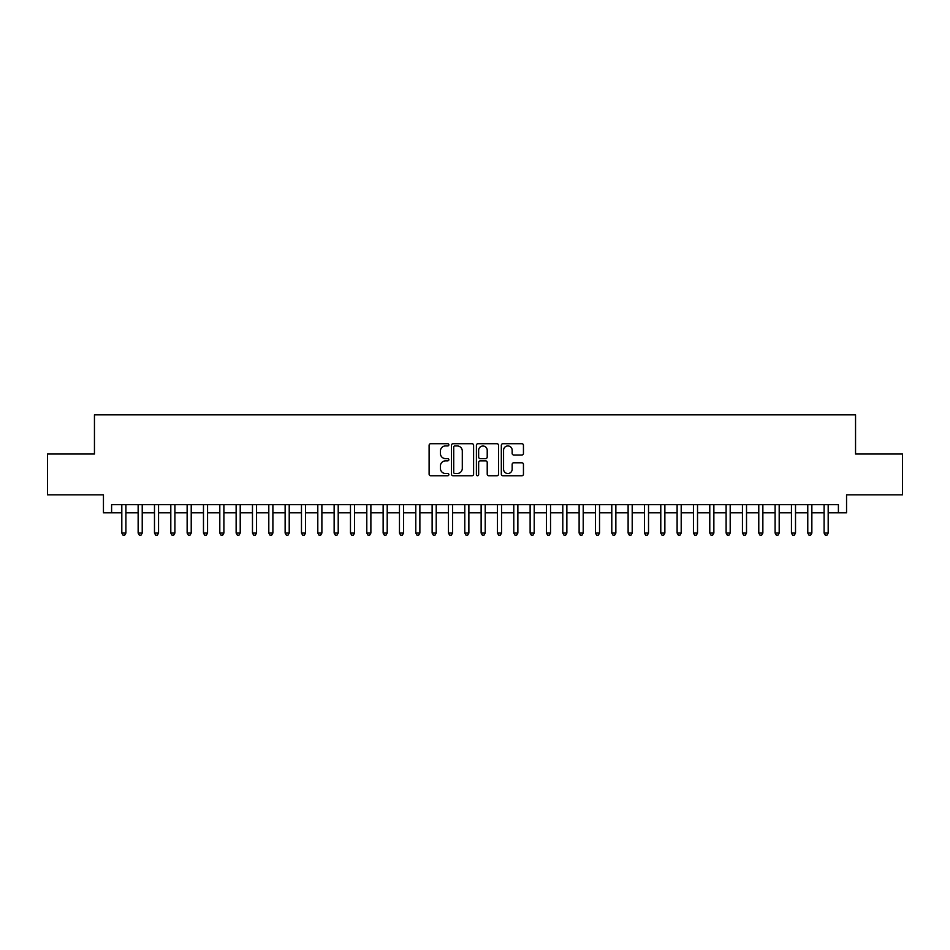 <?xml version="1.0" encoding="UTF-8"?>
<svg xmlns="http://www.w3.org/2000/svg" width="950" height="950" viewBox="0 0 950 950"><rect width="100%" height="100%" fill="white"/><g stroke="black" fill="none" stroke-linecap="round" stroke-linejoin="round"><path stroke-width="1.43" d="M448.863 444.826A1.128 1.128 0 0 0 447.747 443.697L430.718 443.697A1.603 1.603 0 0 0 429.115 445.301L429.115 474.157A1.603 1.603 0 0 0 430.718 475.76L447.747 475.76A1.128 1.128 0 0 0 448.863 474.644A1.128 1.128 0 0 0 447.747 473.516L445.538 473.516A5.13 5.13 0 0 1 440.408 468.386L440.408 465.987A5.13 5.13 0 0 1 445.538 460.857L447.747 460.857A1.128 1.128 0 0 0 448.863 459.729A1.128 1.128 0 0 0 447.747 458.613L445.538 458.613A5.13 5.13 0 0 1 440.408 453.483L440.408 451.072A5.13 5.13 0 0 1 445.538 445.942L447.747 445.942A1.128 1.128 0 0 0 448.863 444.826M521.847 455.003A1.603 1.603 0 0 0 523.45 453.399L523.45 445.301A1.603 1.603 0 0 0 521.847 443.697L502.93 443.697A1.603 1.603 0 0 0 501.327 445.301L501.327 474.157A1.603 1.603 0 0 0 502.93 475.76L521.847 475.76A1.603 1.603 0 0 0 523.45 474.157L523.45 464.384A1.603 1.603 0 0 0 521.847 462.781L513.76 462.781A1.603 1.603 0 0 0 512.157 464.384L512.157 469.229A4.287 4.287 0 0 1 507.87 473.516A4.287 4.287 0 0 1 503.571 469.229L503.571 450.229A4.287 4.287 0 0 1 507.87 445.942A4.287 4.287 0 0 1 512.157 450.229L512.157 453.399A1.603 1.603 0 0 0 513.76 455.003L521.847 455.003M111.601 512.81L111.601 504.64L838.399 504.64L838.399 512.81L846.557 512.81L846.557 494.843L902.5 494.843L902.5 454.017L855.546 454.017L855.546 414.817L94.454 414.817L94.454 454.017L47.5 454.017L47.5 494.843L103.443 494.843L103.443 512.81L121.814 512.81M473.599 445.301A1.603 1.603 0 0 0 471.996 443.697L453.079 443.697A1.603 1.603 0 0 0 451.476 445.301L451.476 474.157A1.603 1.603 0 0 0 453.079 475.76L471.996 475.76A1.603 1.603 0 0 0 473.599 474.157L473.599 445.301M478.004 443.697L496.921 443.697A1.603 1.603 0 0 1 498.524 445.301L498.524 474.157A1.603 1.603 0 0 1 496.921 475.76L488.822 475.76A1.603 1.603 0 0 1 487.219 474.157L487.219 462.46A1.603 1.603 0 0 0 485.616 460.857L480.249 460.857A1.603 1.603 0 0 0 478.646 462.46L478.646 474.644A1.128 1.128 0 0 1 477.529 475.76A1.128 1.128 0 0 1 476.401 474.644L476.401 445.301A1.603 1.603 0 0 1 478.004 443.697M125.899 512.81L138.142 512.81M142.227 512.81L154.482 512.81M158.555 512.81L170.81 512.81M174.895 512.81L187.138 512.81M191.223 512.81L203.478 512.81M207.563 512.81L219.806 512.81M223.891 512.81L236.134 512.81M240.219 512.81L252.474 512.81M256.559 512.81L268.803 512.81M272.887 512.81L285.131 512.81M289.216 512.81L301.471 512.81M305.556 512.81L317.799 512.81M321.884 512.81L334.139 512.81M338.212 512.81L350.467 512.81M354.552 512.81L366.795 512.81M370.88 512.81L383.135 512.81M387.208 512.81L399.463 512.81M403.548 512.81L415.791 512.81M419.876 512.81L432.131 512.81M436.216 512.81L448.459 512.81M452.544 512.81L464.787 512.81M468.872 512.81L481.128 512.81M485.213 512.81L497.456 512.81M501.541 512.81L513.784 512.81M517.869 512.81L530.124 512.81M534.209 512.81L546.452 512.81M550.537 512.81L562.792 512.81M566.865 512.81L579.12 512.81M583.205 512.81L595.448 512.81M599.533 512.81L611.788 512.81M615.861 512.81L628.116 512.81M632.201 512.81L644.444 512.81M648.529 512.81L660.784 512.81M664.869 512.81L677.113 512.81M681.197 512.81L693.441 512.81M697.526 512.81L709.781 512.81M713.866 512.81L726.109 512.81M730.194 512.81L742.437 512.81M746.522 512.81L758.777 512.81M762.862 512.81L775.105 512.81M779.19 512.81L791.445 512.81M795.518 512.81L807.773 512.81M811.858 512.81L824.101 512.81M828.186 512.81L838.399 512.81M454.836 445.942A1.128 1.128 0 0 0 453.72 447.07L453.72 472.399A1.128 1.128 0 0 0 454.836 473.516L457.164 473.516A5.13 5.13 0 0 0 462.294 468.386L462.294 451.072A5.13 5.13 0 0 0 457.164 445.942L454.836 445.942M487.219 450.312A4.287 4.287 0 0 0 482.933 446.025A4.287 4.287 0 0 0 478.646 450.312L478.646 457.009A1.603 1.603 0 0 0 480.249 458.613L485.616 458.613A1.603 1.603 0 0 0 487.219 457.009L487.219 450.312M125.899 504.64L125.899 533.057L121.814 533.057L121.814 504.64M125.899 533.057L124.676 535.183L123.037 535.183L121.814 533.057M142.227 504.64L142.227 533.057L138.142 533.057L138.142 504.64M142.227 533.057L141.004 535.183L139.365 535.183L138.142 533.057M158.555 504.64L158.555 533.057L154.482 533.057L154.482 504.64M158.555 533.057L157.332 535.183L155.705 535.183L154.482 533.057M174.895 504.64L174.895 533.057L170.81 533.057L170.81 504.64M174.895 533.057L173.672 535.183L172.033 535.183L170.81 533.057M191.223 504.64L191.223 533.057L187.138 533.057L187.138 504.64M191.223 533.057L190 535.183L188.361 535.183L187.138 533.057M207.563 504.64L207.563 533.057L203.478 533.057L203.478 504.64M207.563 533.057L206.328 535.183L204.701 535.183L203.478 533.057M223.891 504.64L223.891 533.057L219.806 533.057L219.806 504.64M223.891 533.057L222.668 535.183L221.029 535.183L219.806 533.057M240.219 504.64L240.219 533.057L236.134 533.057L236.134 504.64M240.219 533.057L238.996 535.183L237.369 535.183L236.134 533.057M256.559 504.64L256.559 533.057L252.474 533.057L252.474 504.64M256.559 533.057L255.324 535.183L253.697 535.183L252.474 533.057M272.887 504.64L272.887 533.057L268.803 533.057L268.803 504.64M272.887 533.057L271.664 535.183L270.026 535.183L268.803 533.057M289.216 504.64L289.216 533.057L285.131 533.057L285.131 504.64M289.216 533.057L287.993 535.183L286.366 535.183L285.131 533.057M305.556 504.64L305.556 533.057L301.471 533.057L301.471 504.64M305.556 533.057L304.332 535.183L302.694 535.183L301.471 533.057M321.884 504.64L321.884 533.057L317.799 533.057L317.799 504.64M321.884 533.057L320.661 535.183L319.022 535.183L317.799 533.057M338.212 504.64L338.212 533.057L334.139 533.057L334.139 504.64M338.212 533.057L336.989 535.183L335.362 535.183L334.139 533.057M354.552 504.64L354.552 533.057L350.467 533.057L350.467 504.64M354.552 533.057L353.329 535.183L351.69 535.183L350.467 533.057M370.88 504.64L370.88 533.057L366.795 533.057L366.795 504.64M370.88 533.057L369.657 535.183L368.018 535.183L366.795 533.057M387.208 504.64L387.208 533.057L383.135 533.057L383.135 504.64M387.208 533.057L385.985 535.183L384.358 535.183L383.135 533.057M403.548 504.64L403.548 533.057L399.463 533.057L399.463 504.64M403.548 533.057L402.325 535.183L400.686 535.183L399.463 533.057M419.876 504.64L419.876 533.057L415.791 533.057L415.791 504.64M419.876 533.057L418.653 535.183L417.014 535.183L415.791 533.057M436.216 504.64L436.216 533.057L432.131 533.057L432.131 504.64M436.216 533.057L434.981 535.183L433.354 535.183L432.131 533.057M452.544 504.64L452.544 533.057L448.459 533.057L448.459 504.64M452.544 533.057L451.321 535.183L449.683 535.183L448.459 533.057M468.872 504.64L468.872 533.057L464.787 533.057L464.787 504.64M468.872 533.057L467.649 535.183L466.022 535.183L464.787 533.057M485.213 504.64L485.213 533.057L481.128 533.057L481.128 504.64M485.213 533.057L483.978 535.183L482.351 535.183L481.128 533.057M501.541 504.64L501.541 533.057L497.456 533.057L497.456 504.64M501.541 533.057L500.317 535.183L498.679 535.183L497.456 533.057M517.869 504.64L517.869 533.057L513.784 533.057L513.784 504.64M517.869 533.057L516.646 535.183L515.019 535.183L513.784 533.057M534.209 504.64L534.209 533.057L530.124 533.057L530.124 504.64M534.209 533.057L532.986 535.183L531.347 535.183L530.124 533.057M550.537 504.64L550.537 533.057L546.452 533.057L546.452 504.64M550.537 533.057L549.314 535.183L547.675 535.183L546.452 533.057M566.865 504.64L566.865 533.057L562.792 533.057L562.792 504.64M566.865 533.057L565.642 535.183L564.015 535.183L562.792 533.057M583.205 504.64L583.205 533.057L579.12 533.057L579.12 504.64M583.205 533.057L581.982 535.183L580.343 535.183L579.12 533.057M599.533 504.64L599.533 533.057L595.448 533.057L595.448 504.64M599.533 533.057L598.31 535.183L596.671 535.183L595.448 533.057M615.861 504.64L615.861 533.057L611.788 533.057L611.788 504.64M615.861 533.057L614.638 535.183L613.011 535.183L611.788 533.057M632.201 504.64L632.201 533.057L628.116 533.057L628.116 504.64M632.201 533.057L630.978 535.183L629.339 535.183L628.116 533.057M648.529 504.64L648.529 533.057L644.444 533.057L644.444 504.64M648.529 533.057L647.306 535.183L645.668 535.183L644.444 533.057M664.869 504.64L664.869 533.057L660.784 533.057L660.784 504.64M664.869 533.057L663.634 535.183L662.008 535.183L660.784 533.057M681.197 504.64L681.197 533.057L677.113 533.057L677.113 504.64M681.197 533.057L679.974 535.183L678.336 535.183L677.113 533.057M697.526 504.64L697.526 533.057L693.441 533.057L693.441 504.64M697.526 533.057L696.303 535.183L694.676 535.183L693.441 533.057M713.866 504.64L713.866 533.057L709.781 533.057L709.781 504.64M713.866 533.057L712.631 535.183L711.004 535.183L709.781 533.057M730.194 504.64L730.194 533.057L726.109 533.057L726.109 504.64M730.194 533.057L728.971 535.183L727.332 535.183L726.109 533.057M746.522 504.64L746.522 533.057L742.437 533.057L742.437 504.64M746.522 533.057L745.299 535.183L743.672 535.183L742.437 533.057M762.862 504.64L762.862 533.057L758.777 533.057L758.777 504.64M762.862 533.057L761.639 535.183L760 535.183L758.777 533.057M779.19 504.64L779.19 533.057L775.105 533.057L775.105 504.64M779.19 533.057L777.967 535.183L776.328 535.183L775.105 533.057M795.518 504.64L795.518 533.057L791.445 533.057L791.445 504.64M795.518 533.057L794.295 535.183L792.668 535.183L791.445 533.057M811.858 504.64L811.858 533.057L807.773 533.057L807.773 504.64M811.858 533.057L810.635 535.183L808.996 535.183L807.773 533.057M828.186 504.64L828.186 533.057L824.101 533.057L824.101 504.64M828.186 533.057L826.963 535.183L825.324 535.183L824.101 533.057"/></g></svg>
